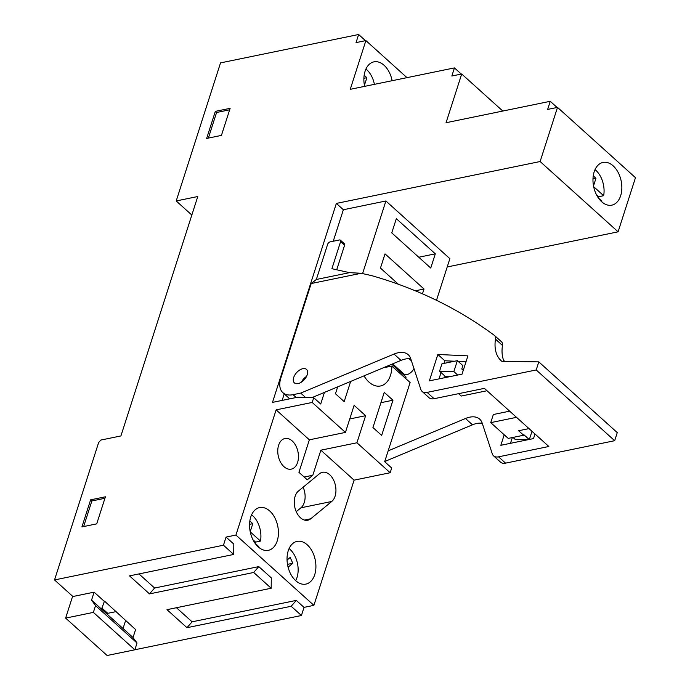 <?xml version="1.0" encoding="UTF-8"?>
<svg xmlns="http://www.w3.org/2000/svg" width="690" height="690" viewBox="0 0 690 690"><rect width="100%" height="100%" fill="white"/><g stroke="black" fill="none" stroke-linecap="round" stroke-linejoin="round"><path stroke-width="1.03" d="M54.527 579.945L223.457 545.212L226.061 537.087L235.928 535.061L276.129 409.86L312.19 402.443L313.717 397.707L297.45 397.259L272.481 402.391L336.358 203.421L540.123 161.529L557.511 107.39L547.644 109.417L550.249 101.292L446.059 122.717L461.696 73.994L451.838 76.021L454.443 67.896L350.253 89.321L365.89 40.589L356.031 42.625L358.636 34.5L220.533 62.894L176.209 200.954L197.78 196.521L120.914 435.942L100.809 440.073L98.627 442.583L54.527 579.945L72.907 596.514L94.107 592.158L91.554 600.127L101.551 609.141L104.483 601.093L135.594 629.556L133.032 637.525L137.025 643.028L134.852 649.799L107.105 655.5L65.628 618.102L93.374 612.392L95.539 605.63L91.554 600.127M72.631 596.272L65.628 618.102M134.869 649.747L301.427 615.506L291.18 606.269L186.981 627.693L166.989 609.667L271.187 588.242L271.291 577.866L258.802 566.602L154.603 588.027L138.966 573.925M104.104 601.171L94.107 592.158M223.457 545.212L233.703 554.45L129.504 575.874L149.497 593.892L154.603 588.027M271.187 588.242L253.696 572.476L149.497 593.892M186.981 627.693L192.087 621.819L176.45 607.726M233.703 554.45L233.806 544.074L226.061 537.087M253.696 572.476L258.802 566.602M291.18 606.269L296.286 600.404L304.031 607.381L313.898 605.354L354.091 480.154L390.161 472.736L391.679 468.001L384.684 461.696L410.11 382.51L391.86 366.062A24.685 15.905 78.4 0 1 390.506 375.308A24.685 15.905 78.4 0 1 380.483 385.977A24.685 15.905 78.4 0 1 364.018 375.852M301.427 615.506L304.031 607.381M296.286 600.404L192.087 621.819M235.928 535.061L313.898 605.354M96.712 523.865L105.406 496.791L90.614 499.836L81.92 526.901L96.712 523.865M230.132 108.33L215.332 111.366L206.638 138.44L221.438 135.395L230.132 108.33M540.123 161.529L618.093 231.823L447.206 266.961M436.58 300.064L449.871 258.664L385.9 200.988L343.353 209.734L333.244 241.241M336.358 203.421L343.353 209.734M618.093 231.823L635.473 177.684L557.511 107.39M276.129 409.86L309.362 439.823L298.934 472.314L307.266 479.817L312.812 475.255L320.859 450.191L356.928 442.773L390.161 472.736M356.928 442.773L365.614 415.699L354.125 405.341L345.431 432.406L312.19 402.443M313.717 397.707L320.712 404.012L324.438 392.412M372.945 427.55L381.665 435.407L392.964 400.217L384.244 392.36L372.945 427.55M337.677 386.874L335.461 393.757L344.181 401.615L350.658 381.441M435.312 253.825L396.327 218.678L391.765 232.892L430.75 268.039L435.312 253.825L418.761 257.232M362.586 273.585L385.9 200.988M422.608 293.405L424.014 289.015L385.029 253.868L380.466 268.082L398.182 284.064M405.642 378.482L406.082 377.12L403.279 374.178A8.228 4.735 -48 0 1 402.529 372.747M385.693 366.787A24.685 15.905 78.4 0 1 385.701 367.33L391.86 366.062M176.209 200.954L191.837 215.047M358.636 34.5L365.484 40.675M365.89 40.589L406.997 77.651M392.136 80.704A21.804 14.05 78.4 0 0 373.92 61.85A21.804 14.05 78.4 0 0 365.07 71.268A21.804 14.05 78.4 0 0 364.622 86.362M454.443 67.896L461.291 74.072M461.696 73.994L502.803 111.047M550.249 101.292L557.097 107.476M620.655 195.736A21.804 14.05 78.4 0 0 618.128 172.397A21.804 14.05 78.4 0 0 603.017 162.435A21.804 14.05 78.4 0 0 594.168 171.853A21.804 14.05 78.4 0 0 596.695 195.192A21.804 14.05 78.4 0 0 611.806 205.154A21.804 14.05 78.4 0 0 620.655 195.736M598.446 198.047A20.571 13.248 78.4 0 0 598.722 196.719L603.655 195.701A20.571 13.248 78.4 0 0 595.022 169.637M598.722 196.719L596.402 194.623M601.62 201.696A20.571 13.248 78.4 0 0 601.896 201.161L598.411 198.021M603.655 195.701L593.667 186.697M593.512 185.895L595.953 178.287L593.262 175.846M595.953 178.287L592.986 178.9M391.791 364.234L406.082 377.12M284.228 393.887L282.141 400.407M424.014 289.015L416.07 290.654M392.964 400.217L380.932 402.693M309.362 439.823L345.431 432.406M320.859 450.191L354.091 480.154M277.233 540.891A21.804 14.05 78.4 0 0 274.706 517.552A21.804 14.05 78.4 0 0 259.604 507.59A21.804 14.05 78.4 0 0 250.746 517.008A21.804 14.05 78.4 0 0 253.273 540.348A21.804 14.05 78.4 0 0 268.384 550.309A21.804 14.05 78.4 0 0 277.233 540.891M314.718 574.684A21.804 14.05 78.4 0 0 312.19 551.345A21.804 14.05 78.4 0 0 297.088 541.383A21.804 14.05 78.4 0 0 288.23 550.801A21.804 14.05 78.4 0 0 290.757 574.14A21.804 14.05 78.4 0 0 305.868 584.102A21.804 14.05 78.4 0 0 314.718 574.684M298.442 491.064A15.637 10.074 78.4 0 0 295.389 509.41A15.637 10.074 78.4 0 0 307.749 520.226A15.637 10.074 78.4 0 0 310.759 518.759L331.752 501.466A15.637 10.074 78.4 0 0 334.814 483.121A15.637 10.074 78.4 0 0 322.446 472.305A15.637 10.074 78.4 0 0 319.436 473.78L298.442 491.064M297.606 462.386A15.637 10.074 78.4 0 0 295.794 445.654A15.637 10.074 78.4 0 0 284.961 438.512A15.637 10.074 78.4 0 0 278.613 445.266A15.637 10.074 78.4 0 0 280.425 461.998A15.637 10.074 78.4 0 0 291.258 469.14A15.637 10.074 78.4 0 0 297.606 462.386M296.234 511.67L300.926 507.805A15.637 10.074 78.4 0 0 303.134 487.2M295.682 580.644A20.571 13.248 78.4 0 0 297.019 577.495A20.571 13.248 78.4 0 0 289.093 548.585M287.523 564.558L287.29 563.005M255.274 543.418A20.571 13.248 78.4 0 0 255.559 542.099L252.98 539.778M254.989 543.168L258.724 546.532A20.571 13.248 78.4 0 1 258.448 547.075M255.559 542.099L260.492 541.081L250.246 531.852M250.211 531.68L252.781 523.667L249.84 520.993M260.492 541.081A20.571 13.248 78.4 0 0 251.591 514.809M288.101 567.215L292.793 563.256L290.171 557.451L287.057 560.082M252.781 523.667L249.564 524.331M292.793 563.256L287.868 564.273M312.812 475.255L304.169 477.032M365.614 415.699L349.744 418.968M90.614 499.836L91.856 500.957L83.645 526.548M104.932 498.275L91.856 500.957M229.658 109.805L216.582 112.496L208.363 138.086M215.332 111.366L216.582 112.496M101.896 608.045L107.761 613.324L107.407 614.428M93.374 612.392L134.852 649.799M95.539 605.63L137.025 643.028M133.032 637.525L101.551 609.141M123.036 628.512L125.597 620.543M107.761 613.324L116.144 611.607M364.415 85.31L366.856 77.694L364.165 75.253M374.403 84.353A20.571 13.248 78.4 0 0 365.924 69.043M366.856 77.694L363.889 78.306M349.502 272.662L316.348 279.476L327.647 244.286A2.467 1.423 132 0 1 330.148 241.88L339.394 239.973A2.467 1.423 132 0 1 340.394 240.172A2.467 1.423 132 0 1 340.593 241.629L331.907 268.695L349.502 272.662L361.172 273.266L311.181 283.547L280.882 377.896A25.099 14.447 132 0 0 282.883 392.67A25.099 14.447 132 0 0 293.06 394.671L296.217 397.509M361.172 273.266L371.686 275.638C417.441 288.739 458.272 308.611 494.187 335.254A8.228 4.735 132 0 1 494.532 335.513A8.228 4.735 132 0 1 495.48 339.118A49.37 28.419 -48 0 0 501.19 360.749A49.37 28.419 -48 0 0 501.854 361.319L538.804 361.87L536.208 369.961L427.093 392.394A12.342 7.107 132 0 1 422.082 391.411A12.342 7.107 132 0 1 420.848 389.471L410.697 358.61A24.685 14.205 -48 0 0 408.23 354.712A24.685 14.205 -48 0 0 394.016 354.065L300.719 393.093L293.06 394.671M462.041 374.144L467.906 355.876L437.839 354.47L429.361 380.863L462.041 374.144M302.841 368.693A9.048 5.21 -48 0 0 293.673 377.534A9.048 5.21 -48 0 0 294.389 382.864A9.048 5.21 -48 0 0 298.063 383.58A9.048 5.21 -48 0 0 307.231 374.748A9.048 5.21 -48 0 0 306.515 369.417A9.048 5.21 -48 0 0 302.841 368.693M316.348 279.476L311.181 283.547M340.394 240.172L344.396 243.777A2.467 1.423 -48 0 1 344.595 245.235L336.711 269.781M504.735 361.362L503.648 360.387A49.37 28.419 132 0 1 502.475 345.431A8.228 4.735 -48 0 0 501.527 341.817L494.532 335.513M311.889 397.656L401.011 360.378A24.685 14.205 132 0 1 410.791 358.904M422.082 391.411L429.077 397.725A12.342 7.107 -48 0 0 434.088 398.708L484.38 388.366L548.852 446.49L498.56 456.832A12.342 7.107 132 0 1 493.557 455.849A12.342 7.107 132 0 1 492.315 453.899L482.163 423.039A24.685 14.205 -48 0 0 479.697 419.149A24.685 14.205 -48 0 0 465.483 418.502L388.168 450.846M454.546 361.232L444.834 360.775L443.989 363.406M441.048 372.574L439.021 378.879M458.195 361.405L466.009 361.767M301.358 382.165A9.048 5.21 132 0 1 306.541 376.421M509.66 411.162L493.341 414.518L490.737 422.634L508.228 438.409L523.641 435.235L518.639 430.733L529.006 428.602M490.737 422.634L516.508 417.338M529.385 439.427L531.999 431.293M529.152 439.478L523.822 434.666L523.641 435.235M463.257 370.332L461.774 368.995L462.861 365.605L457.366 360.654L453.856 371.582L457.686 375.041M444.567 377.74L445.067 376.197L451.329 376.343M453.856 371.582L439.565 371.237L445.067 376.197M439.565 371.237L441.945 363.82L457.366 360.654M487.019 390.747L461.248 396.051L458.6 393.662M528.523 439.608L515.033 439.28L512.981 437.426M504.209 434.786L500.828 445.3L533.508 438.581L534.983 433.993M392.679 363.863L403.926 374.006A7.409 4.261 -48 0 0 413.957 368.529M384.744 461.515L472.486 424.807A24.685 14.205 132 0 1 482.267 423.341M493.557 455.849L500.552 462.153A12.342 7.107 -48 0 0 505.554 463.145L614.669 440.703L536.208 369.961M305.584 397.483L300.719 393.093M614.669 440.703L617.265 432.621L538.804 361.87M512.342 437.564L510.488 443.316M444.834 360.775L437.839 354.47M392.101 364.104L403.279 374.178M310.759 518.759L304.402 520.062M331.752 501.466L300.926 507.805M344.595 245.235L340.593 241.629M472.486 424.807L465.483 418.502M498.56 456.832L505.554 463.145M427.093 392.394L434.088 398.708M401.011 360.378L394.016 354.065M502.475 345.431L495.48 339.118M289.74 398.846L282.883 392.67M409.084 358.714L411.43 360.827"/></g></svg>
